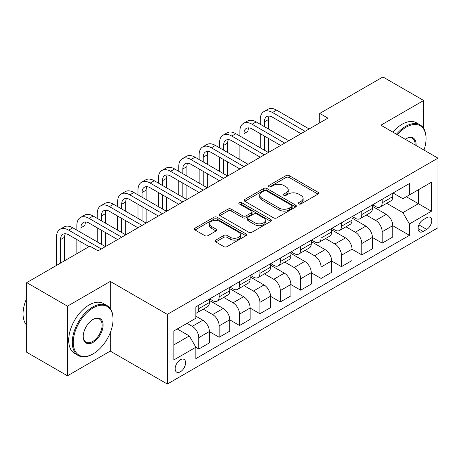 <?xml version="1.0" encoding="UTF-8"?>
<svg xmlns="http://www.w3.org/2000/svg" width="461" height="461" viewBox="0 0 461 461"><rect width="100%" height="100%" fill="white"/><g stroke="black" fill="none" stroke-linecap="round" stroke-linejoin="round"><path stroke-width="0.69" d="M298.774 203.912A1.585 0.916 0 0 0 301.01 203.912L318.015 194.098A2.265 1.308 0 0 0 318.678 193.176A2.265 1.308 0 0 0 318.015 192.249L289.208 175.618A2.265 1.308 0 0 0 286.01 175.618L269.011 185.437A1.585 0.916 0 0 0 268.544 186.083A1.585 0.916 0 0 0 269.011 186.728A1.585 0.916 0 0 0 271.247 186.728L273.448 185.46A7.243 4.184 0 0 1 283.688 185.46L286.091 186.843A7.243 4.184 0 0 1 288.211 189.799A7.243 4.184 0 0 1 286.091 192.756L283.89 194.029A1.585 0.916 0 0 0 283.429 194.675A1.585 0.916 0 0 0 283.89 195.32A1.585 0.916 0 0 0 286.131 195.32L288.332 194.052A7.243 4.184 0 0 1 298.572 194.052L300.97 195.435A7.243 4.184 0 0 1 303.096 198.391A7.243 4.184 0 0 1 300.97 201.348L298.774 202.621A1.585 0.916 0 0 0 298.307 203.266A1.585 0.916 0 0 0 298.774 203.912L298.774 202.621M180.372 371.802A7.376 4.258 120 0 0 185.189 365.302A7.376 4.258 120 0 0 184.06 359.39A7.376 4.258 120 0 0 180.372 359.753A7.376 4.258 120 0 0 175.549 366.253A7.376 4.258 120 0 0 176.678 372.165A7.376 4.258 120 0 0 180.372 371.802M215.76 240.106A2.265 1.308 0 0 0 215.097 241.028A2.265 1.308 0 0 0 215.76 241.956L223.844 246.618A2.265 1.308 0 0 0 227.043 246.618L245.926 235.721A2.265 1.308 0 0 0 246.589 234.793A2.265 1.308 0 0 0 245.926 233.871L217.119 217.24A2.265 1.308 0 0 0 213.921 217.24L195.038 228.143A2.265 1.308 0 0 0 194.375 229.065A2.265 1.308 0 0 0 195.038 229.993L204.799 235.623A2.265 1.308 0 0 0 208.003 235.623L216.082 230.961A2.265 1.308 0 0 0 216.745 230.039A2.265 1.308 0 0 0 216.082 229.111L211.242 226.316A6.056 3.498 0 0 1 209.467 223.844A6.056 3.498 0 0 1 213.207 220.617A6.056 3.498 0 0 1 219.799 221.372L238.763 232.321A6.056 3.498 0 0 1 240.538 234.793A6.056 3.498 0 0 1 236.798 238.026A6.056 3.498 0 0 1 230.206 237.265L227.043 235.438A2.265 1.308 0 0 0 223.844 235.438L215.76 240.106L215.76 241.956M110.271 281.44L67.473 306.15L26.721 282.622L26.721 352.273L67.473 375.801L110.271 351.092L167.326 384.036L167.326 314.385L110.271 281.44L110.271 308.565M423.688 128.458L423.688 100.492L380.89 125.202L437.95 158.146L167.326 314.385M423.688 100.492L382.93 76.964L319.755 113.435L319.755 122.845M26.721 282.622L89.889 246.145L98.043 250.853L327.909 118.143L319.755 113.435M273.609 217.886A2.265 1.308 0 0 0 276.807 217.886L295.691 206.983A2.265 1.308 0 0 0 296.354 206.061A2.265 1.308 0 0 0 295.691 205.139L266.89 188.509A2.265 1.308 0 0 0 263.686 188.509L244.803 199.411A2.265 1.308 0 0 0 244.14 200.333A2.265 1.308 0 0 0 244.803 201.255L273.609 217.886M239.916 204.258A1.585 0.916 0 0 1 241.524 204.482L241.524 202.598L270.809 219.505A2.265 1.308 0 0 1 271.471 220.427A2.265 1.308 0 0 1 270.809 221.349L251.925 232.252A2.265 1.308 0 0 1 248.727 232.252L219.92 215.621L219.92 213.777A2.265 1.308 0 0 0 219.257 214.699A2.265 1.308 0 0 0 219.92 215.621M219.92 213.777L228.005 209.11A2.265 1.308 0 0 1 231.203 209.11L242.884 215.857A2.265 1.308 0 0 0 246.088 215.857L251.447 212.757A2.265 1.308 0 0 0 252.109 211.835A2.265 1.308 0 0 0 251.447 210.913L239.282 203.889A1.585 0.916 0 0 1 238.821 203.243A1.585 0.916 0 0 1 239.801 202.396A1.585 0.916 0 0 1 241.524 202.598M426.702 217.725L423.117 219.793A7.146 4.126 120 0 0 418.444 226.092A7.146 4.126 120 0 0 419.539 231.82A7.146 4.126 120 0 0 423.117 231.462L426.702 229.394A7.146 4.126 120 0 0 431.369 223.095A7.146 4.126 120 0 0 430.274 217.367A7.146 4.126 120 0 0 426.702 217.725M167.326 384.036L437.95 227.792L437.95 158.146M393.037 193.015L402.897 198.708L409.42 194.945L409.42 183.559L195.856 306.859L195.856 318.246L173.849 330.952L173.849 359.943L195.856 347.237L195.856 358.623L409.42 235.323L409.42 223.937L402.897 212.642L386.687 203.284M409.42 194.945L431.427 182.239L431.427 211.23L409.42 223.937M67.473 306.15L67.473 375.801M406.325 196.732L418.386 203.699L418.386 189.771L431.427 182.239M402.897 212.642L418.386 203.699L431.427 211.23M173.849 344.88L189.338 335.942L177.272 328.975M195.856 347.329L198.789 349.023L198.789 337.636A9.22 5.325 -120 0 0 192.272 326.342L187.051 323.328M198.789 349.023L209.386 342.903L209.386 331.517A9.22 5.325 -120 0 0 202.869 320.222L195.856 316.177M209.386 331.609L219.171 337.256L219.171 325.869A9.22 5.325 -120 0 0 212.648 314.575L203.284 309.17M219.171 337.256L229.768 331.142L229.768 319.75A9.22 5.325 -120 0 0 223.245 308.455L209.386 300.457M229.768 319.848L239.547 325.495L239.547 314.102A9.22 5.325 -120 0 0 233.03 302.808L223.666 297.403M239.547 325.495L250.144 319.375L250.144 307.988A9.22 5.325 -120 0 0 243.621 296.694L229.768 288.69M250.144 308.081L259.923 313.728L259.923 302.341A9.22 5.325 -120 0 0 253.406 291.047L244.042 285.636M259.923 313.728L270.521 307.608L270.521 296.221A9.22 5.325 -120 0 0 264.003 284.927L250.144 276.928M270.521 296.314L280.305 301.961L280.305 290.574A9.22 5.325 -120 0 0 273.782 279.28L264.418 273.874M280.305 301.961L290.903 295.847L290.903 284.454A9.22 5.325 -120 0 0 284.379 273.16L270.521 265.161M290.903 284.552L300.681 290.2L300.681 278.807A9.22 5.325 -120 0 0 294.164 267.513L284.8 262.107M300.681 290.2L311.279 284.08L311.279 272.693A9.22 5.325 -120 0 0 304.756 261.393L290.903 253.394M311.279 272.785L321.063 278.432L321.063 267.046A9.22 5.325 -120 0 0 314.54 255.746L305.176 250.34M321.063 278.432L331.655 272.313L331.655 260.926A9.22 5.325 -120 0 0 325.138 249.632L311.279 241.627M331.655 261.018L341.44 266.665L341.44 255.279A9.22 5.325 -120 0 0 334.917 243.984L325.552 238.579M341.44 266.665L352.037 260.551L352.037 249.159A9.22 5.325 -120 0 0 345.514 237.864L331.655 229.866M352.037 249.257L361.816 254.904L361.816 243.512A9.22 5.325 -120 0 0 355.298 232.217L345.934 226.812M361.816 254.904L372.413 248.784L372.413 237.392A9.22 5.325 -120 0 0 365.89 226.097L352.037 218.099M372.413 237.49L382.198 243.137L382.198 231.745A9.22 5.325 -120 0 0 375.675 220.45L366.311 215.045M382.198 243.137L392.789 237.017L392.789 225.631A9.22 5.325 -120 0 0 386.272 214.336L372.413 206.332M372.661 204.782L375.675 206.522A9.22 5.325 -120 0 0 380.285 206.977A9.22 5.325 -120 0 0 382.198 202.759L382.198 199.273M352.279 216.549L355.298 218.289A9.22 5.325 -120 0 0 359.908 218.745A9.22 5.325 -120 0 0 361.816 214.521L361.816 211.04M331.903 228.31L334.917 230.051A9.22 5.325 -120 0 0 339.527 230.512A9.22 5.325 -120 0 0 341.44 226.288L341.44 222.807M311.521 240.077L314.54 241.818A9.22 5.325 -120 0 0 319.15 242.273A9.22 5.325 -120 0 0 321.063 238.055L321.063 234.568M291.145 251.844L294.164 253.585A9.22 5.325 -120 0 0 298.774 254.04A9.22 5.325 -120 0 0 300.681 249.816L300.681 246.335M270.768 263.606L273.782 265.346A9.22 5.325 -120 0 0 278.392 265.807A9.22 5.325 -120 0 0 280.305 261.583L280.305 258.102M250.386 275.373L253.406 277.113A9.22 5.325 -120 0 0 258.016 277.568A9.22 5.325 -120 0 0 259.923 273.35L259.923 269.864M230.01 287.14L233.03 288.88A9.22 5.325 -120 0 0 237.64 289.335A9.22 5.325 -120 0 0 239.547 285.111L239.547 281.631M209.634 298.901L212.648 300.647A9.22 5.325 -120 0 0 217.258 301.102A9.22 5.325 -120 0 0 219.171 296.878L219.171 293.398M392.789 225.723L409.42 235.323M380.285 206.977L390.882 200.863A9.22 5.325 -120 0 0 392.789 196.64L392.789 193.159M359.908 218.745L370.506 212.625A9.22 5.325 -120 0 0 372.413 208.407L372.413 204.92M339.527 230.512L350.124 224.392A9.22 5.325 -120 0 0 352.037 220.168L352.037 216.687M319.15 242.273L329.748 236.159A9.22 5.325 -120 0 0 331.655 231.935L331.655 228.454M298.774 254.04L309.371 247.92A9.22 5.325 -120 0 0 311.279 243.702L311.279 240.216M278.392 265.807L288.989 259.687A9.22 5.325 -120 0 0 290.903 255.463L290.903 251.983M258.016 277.568L268.613 271.454A9.22 5.325 -120 0 0 270.521 267.23L270.521 263.75M237.64 289.335L248.237 283.215A9.22 5.325 -120 0 0 250.144 278.997L250.144 275.511M217.258 301.102L227.855 294.982A9.22 5.325 -120 0 0 229.768 290.764L229.768 287.278M195.856 313.238A9.22 5.325 -120 0 0 196.882 312.863L207.479 306.749A9.22 5.325 -120 0 0 209.386 302.525L209.386 299.045M196.882 312.863A9.22 5.325 -120 0 0 198.789 308.645L198.789 305.165M189.338 335.942L195.856 347.237M110.271 351.092L110.271 332.669M299.402 204.137L300.97 203.232A7.243 4.184 0 0 0 303.096 200.276L303.096 198.391M288.211 189.799L288.211 191.684A7.243 4.184 0 0 1 286.091 194.64L284.523 195.545M317.986 194.116L289.208 177.502A2.265 1.308 0 0 0 286.01 177.502L269.639 186.953M295.662 207.001L266.89 190.393A2.265 1.308 0 0 0 263.686 190.393L244.837 201.273M291.692 206.707A1.585 0.916 0 0 0 292.153 206.061A1.585 0.916 0 0 0 291.692 205.416L266.406 190.819A1.585 0.916 0 0 0 264.17 190.819L261.848 192.156A7.243 4.184 0 0 0 259.727 195.112A7.243 4.184 0 0 0 261.848 198.069L279.13 208.049A7.243 4.184 0 0 0 289.37 208.049L291.692 206.707L291.692 208.591A1.585 0.916 0 0 0 292.153 207.946L292.153 206.061M259.727 195.112L259.727 196.997A7.243 4.184 0 0 0 261.848 199.953L261.848 198.069M291.692 208.591L289.37 209.928A7.243 4.184 0 0 1 279.13 209.928L261.848 199.953M219.955 215.639L228.005 210.994L228.005 209.11M252.109 211.835L252.109 213.72A2.265 1.308 0 0 1 251.447 214.642L246.088 217.736A2.265 1.308 0 0 1 242.884 217.736L231.203 210.994A2.265 1.308 0 0 0 228.005 210.994M241.524 204.482L270.78 221.366M255.008 222.853A6.056 3.498 0 0 0 261.606 223.608A6.056 3.498 0 0 0 265.34 220.381A6.056 3.498 0 0 0 263.565 217.909L256.886 214.054A2.265 1.308 0 0 0 253.688 214.054L248.323 217.148A2.265 1.308 0 0 0 247.661 218.07A2.265 1.308 0 0 0 248.323 218.998L255.008 222.853L255.008 224.738A6.056 3.498 0 0 0 261.606 225.492A6.056 3.498 0 0 0 265.34 222.265L265.34 220.381M247.661 218.07L247.661 219.955A2.265 1.308 0 0 0 248.323 220.877L248.323 218.998M255.008 224.738L248.323 220.877M240.538 234.793L240.538 236.677A6.056 3.498 0 0 1 236.798 239.904A6.056 3.498 0 0 1 230.206 239.15L227.043 237.323A2.265 1.308 0 0 0 223.844 237.323L215.794 241.973M209.467 223.844L209.467 225.729A6.056 3.498 0 0 0 211.242 228.201L211.242 226.316M216.053 230.978L211.242 228.201M245.897 235.738L217.119 219.125A2.265 1.308 0 0 0 213.921 219.125L195.066 230.01M260.252 124.257L260.252 119.555A17.293 9.981 60 0 1 263.836 111.637L267.91 109.286A17.293 9.981 60 0 1 276.554 110.139L309.158 128.965M263.836 111.637A17.293 9.981 60 0 1 272.48 112.496L305.084 131.316M301.01 133.673L272.48 117.198A11.525 6.656 -120 0 0 266.717 116.627A11.525 6.656 -120 0 0 264.326 121.906L264.326 126.614M269.126 116.097A11.525 6.656 -120 0 0 268.406 119.555L268.406 128.965M264.326 136.024L264.326 150.142M268.406 138.381L268.406 152.499L235.796 133.673L231.722 136.024L264.326 154.85M260.252 147.791L260.252 133.673M239.876 136.024L239.876 131.322A17.293 9.981 60 0 1 243.454 123.404L247.528 121.053A17.293 9.981 60 0 1 256.178 121.906L288.782 140.732M243.454 123.404A17.293 9.981 60 0 1 252.104 124.257L284.708 143.083M280.628 145.44L252.104 128.965A11.525 6.656 -120 0 0 246.335 128.394A11.525 6.656 -120 0 0 243.95 133.673L243.95 138.375M248.75 127.864A11.525 6.656 -120 0 0 248.024 131.322L248.024 140.732M243.95 147.791L243.95 161.909M248.024 150.142L248.024 164.26L215.42 145.44L211.345 147.791L243.95 166.617M239.876 159.558L239.876 145.44M260.252 157.201L231.722 140.732A11.525 6.656 -120 0 0 225.959 140.161A11.525 6.656 -120 0 0 223.573 145.44L223.573 150.142M228.368 139.625A11.525 6.656 -120 0 0 227.648 143.083L227.648 152.499M223.573 159.558L223.573 173.676M227.648 161.909L227.648 176.027L195.043 157.201L190.963 159.558L223.573 178.378M219.494 171.319L219.494 157.201M219.494 147.791L219.494 143.083A17.293 9.981 60 0 1 223.078 135.171A17.293 9.981 60 0 1 231.722 136.024M223.078 135.171L227.152 132.814A17.293 9.981 60 0 1 235.796 133.673M239.876 168.968L211.345 152.499A11.525 6.656 -120 0 0 205.583 151.923A11.525 6.656 -120 0 0 203.192 157.201L203.192 161.909M207.992 151.392A11.525 6.656 -120 0 0 207.271 154.85L207.271 164.26M203.192 171.319L203.192 185.437M207.271 173.676L207.271 187.794L174.661 168.968L170.587 171.319L203.192 190.145M199.117 183.086L199.117 168.968M199.117 159.558L199.117 154.85A17.293 9.981 60 0 1 202.702 146.932A17.293 9.981 60 0 1 211.345 147.791M202.702 146.932L206.776 144.581A17.293 9.981 60 0 1 215.42 145.44M219.494 180.735L190.963 164.26A11.525 6.656 -120 0 0 185.201 163.69A11.525 6.656 -120 0 0 182.815 168.968L182.815 173.676M187.615 163.159A11.525 6.656 -120 0 0 186.889 166.617L186.889 176.027M182.815 183.086L182.815 197.204M186.889 185.437L186.889 199.555L154.285 180.735L150.211 183.086L182.815 201.912M178.741 194.853L178.741 180.735M178.741 171.319L178.741 166.617A17.293 9.981 60 0 1 182.32 158.699A17.293 9.981 60 0 1 190.963 159.558M182.32 158.699L186.394 156.348A17.293 9.981 60 0 1 195.043 157.201M423.976 150.073A28.127 16.239 120 0 0 426.05 138.663A28.127 16.239 120 0 0 406.158 127.178A28.127 16.239 120 0 0 397.313 134.681M396.46 134.191A28.818 16.636 -60 0 1 405.668 126.331A28.818 16.636 -60 0 1 420.08 124.902A28.818 16.636 -60 0 1 426.05 138.098L426.05 138.663M405.225 139.251A14.066 8.119 -60 0 1 406.158 138.663L406.158 138.663A14.066 8.119 -60 0 1 416.058 145.503M392.876 132.117A28.818 16.636 -60 0 1 402.084 124.257A28.818 16.636 -60 0 1 416.496 122.833L420.08 124.902M415.113 144.961A13.375 7.722 120 0 0 412.359 138.283A13.375 7.722 120 0 0 405.911 138.807M92.661 354.106L93.151 353.823A28.127 16.239 120 0 0 113.043 319.375A28.127 16.239 120 0 0 93.151 307.89A28.127 16.239 120 0 0 73.264 342.339A28.127 16.239 120 0 0 93.151 353.823L92.661 354.106A28.818 16.636 -60 0 1 78.255 355.535A28.818 16.636 -60 0 1 73.835 332.439A28.818 16.636 -60 0 1 92.661 307.043A28.818 16.636 -60 0 1 107.073 305.614A28.818 16.636 -60 0 1 113.043 318.81L113.043 319.375M93.151 342.339A14.066 8.119 -60 0 1 83.205 336.599A14.066 8.119 -60 0 1 93.151 319.375L93.151 319.375A14.066 8.119 -60 0 1 103.097 325.114A14.066 8.119 -60 0 1 93.151 342.339M83.211 336.311A13.375 7.722 120 0 0 85.977 342.154A13.375 7.722 120 0 0 92.661 341.492A13.375 7.722 120 0 0 101.397 329.707A13.375 7.722 120 0 0 99.346 318.995A13.375 7.722 120 0 0 92.903 319.519M78.255 355.535L74.665 353.46A28.818 16.636 -60 0 1 70.251 330.37A28.818 16.636 -60 0 1 89.077 304.975A28.818 16.636 -60 0 1 103.483 303.545L107.073 305.614M26.721 325.264A28.818 16.636 -60 0 1 26.721 298.33M199.117 192.496L170.587 176.027A11.525 6.656 -120 0 0 164.825 175.457A11.525 6.656 -120 0 0 162.439 180.735L162.439 185.437M167.234 174.926A11.525 6.656 -120 0 0 166.513 178.378L166.513 187.794M162.439 194.853L162.439 208.971M166.513 197.204L166.513 211.322L133.909 192.496L129.829 194.853L162.439 213.674M158.359 206.614L158.359 192.496M158.359 183.086L158.359 178.378A17.293 9.981 60 0 1 161.944 170.466A17.293 9.981 60 0 1 170.587 171.319M161.944 170.466L166.018 168.109A17.293 9.981 60 0 1 174.661 168.968M178.741 204.263L150.211 187.794A11.525 6.656 -120 0 0 144.449 187.224A11.525 6.656 -120 0 0 142.057 192.496L142.057 197.204M146.857 186.688A11.525 6.656 -120 0 0 146.137 190.145L146.137 199.555M142.057 206.614L142.057 220.733M146.137 208.971L146.137 223.089L113.527 204.263L109.453 206.614L142.057 225.441M137.983 218.381L137.983 204.263M137.983 194.853L137.983 190.145A17.293 9.981 60 0 1 141.562 182.228A17.293 9.981 60 0 1 150.211 183.086M141.562 182.228L145.641 179.876A17.293 9.981 60 0 1 154.285 180.735M158.359 216.03L129.829 199.555A11.525 6.656 -120 0 0 124.067 198.985A11.525 6.656 -120 0 0 121.681 204.263L121.681 208.971M126.475 198.455A11.525 6.656 -120 0 0 125.755 201.912L125.755 211.322M121.681 218.381L121.681 232.5M125.755 220.733L125.755 234.851L93.151 216.03L89.077 218.381L121.681 237.208M117.607 230.148L117.607 216.03M117.607 206.614L117.607 201.912A17.293 9.981 60 0 1 121.185 193.995A17.293 9.981 60 0 1 129.829 194.853M121.185 193.995L125.259 191.643A17.293 9.981 60 0 1 133.909 192.496M137.983 227.792L109.453 211.322A11.525 6.656 -120 0 0 103.69 210.752A11.525 6.656 -120 0 0 101.305 216.03L101.305 220.733M106.099 210.222A11.525 6.656 -120 0 0 105.379 213.674L105.379 223.089M101.305 230.148L101.305 244.267M105.379 232.5L105.379 246.618L72.775 227.792L68.695 230.148L101.305 248.969M97.225 241.91L97.225 227.792M97.225 218.381L97.225 213.674A17.293 9.981 60 0 1 100.809 205.762A17.293 9.981 60 0 1 109.453 206.614M100.809 205.762L104.883 203.405A17.293 9.981 60 0 1 113.527 204.263M117.607 239.559L89.077 223.089A11.525 6.656 -120 0 0 83.314 222.519A11.525 6.656 -120 0 0 80.923 227.792L80.923 232.5M85.723 221.983A11.525 6.656 -120 0 0 84.997 225.441L84.997 234.851M80.923 241.91L80.923 251.326M84.997 244.267L84.997 248.969M76.849 253.677L76.849 239.559M76.849 230.148L76.849 225.441A17.293 9.981 60 0 1 80.427 217.523A17.293 9.981 60 0 1 89.077 218.381M80.427 217.523L84.507 215.172A17.293 9.981 60 0 1 93.151 216.03M89.077 246.618L68.695 234.851A11.525 6.656 -120 0 0 62.932 234.28A11.525 6.656 -120 0 0 60.547 239.559L60.547 263.087M65.341 233.75A11.525 6.656 -120 0 0 64.621 237.208L64.621 260.736M56.473 265.444L56.473 237.208A17.293 9.981 60 0 1 60.051 229.29A17.293 9.981 60 0 1 68.695 230.148M60.051 229.29L64.125 226.939A17.293 9.981 60 0 1 72.775 227.792M192.272 326.342L202.869 320.222M212.648 314.575L223.245 308.455M233.03 302.808L243.621 296.694M253.406 291.047L264.003 284.927M273.782 279.28L284.379 273.16M294.164 267.513L304.756 261.393M314.54 255.746L325.138 249.632M334.917 243.984L345.514 237.864M355.298 232.217L365.89 226.097M375.675 220.45L386.272 214.336M382.198 202.759L392.789 196.64M382.198 231.745L392.789 225.631M361.816 243.512L372.413 237.392M361.816 214.521L372.413 208.407M341.44 255.279L352.037 249.159M341.44 226.288L352.037 220.168M321.063 267.046L331.655 260.926M321.063 238.055L331.655 231.935M300.681 278.807L311.279 272.693M300.681 249.816L311.279 243.702M280.305 290.574L290.903 284.454M280.305 261.583L290.903 255.463M259.923 302.341L270.521 296.221M259.923 273.35L270.521 267.23M239.547 314.102L250.144 307.988M239.547 285.111L250.144 278.997M219.171 325.869L229.768 319.75M219.171 296.878L229.768 290.764M198.789 337.636L209.386 331.517M198.789 308.645L209.386 302.525M418.882 224.882L426.702 229.394M418.064 228.547L423.117 231.462M300.97 203.232L300.97 201.348M283.89 195.32L283.89 194.029M286.091 194.64L286.091 192.756M269.011 186.728L269.011 185.437M286.01 177.502L286.01 175.618M289.208 177.502L289.208 175.618M318.015 194.098L318.015 192.249M244.803 201.255L244.803 199.411M263.686 190.393L263.686 188.509M266.89 190.393L266.89 188.509M295.691 206.983L295.691 205.139M279.13 209.928L279.13 208.049M289.37 209.928L289.37 208.049M231.203 210.994L231.203 209.11M242.884 217.736L242.884 215.857M246.088 217.736L246.088 215.857M251.447 214.642L251.447 212.757M270.809 221.349L270.809 219.505M223.844 237.323L223.844 235.438M227.043 237.323L227.043 235.438M230.206 239.15L230.206 237.265M216.082 230.961L216.082 229.111M195.038 229.993L195.038 228.143M213.921 219.125L213.921 217.24M217.119 219.125L217.119 217.24M245.926 235.721L245.926 233.871M276.554 110.139L272.48 112.496M268.406 119.555L264.326 121.906M256.178 121.906L252.104 124.257M248.024 131.322L243.95 133.673M227.648 143.083L223.573 145.44M207.271 154.85L203.192 157.201M186.889 166.617L182.815 168.968M166.513 178.378L162.439 180.735M146.137 190.145L142.057 192.496M125.755 201.912L121.681 204.263M105.379 213.674L101.305 216.03M84.997 225.441L80.923 227.792M64.621 237.208L60.547 239.559"/></g></svg>
